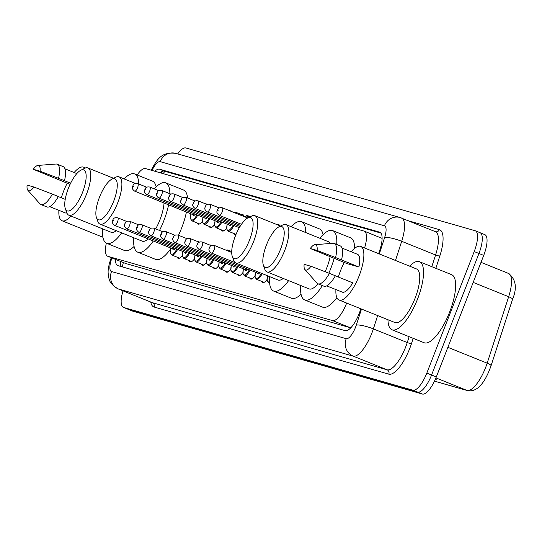 <?xml version="1.0" encoding="UTF-8"?>
<svg xmlns="http://www.w3.org/2000/svg" width="542" height="542" viewBox="0 0 542 542"><rect width="100%" height="100%" fill="white"/><g stroke="black" fill="none" stroke-linecap="round" stroke-linejoin="round"><path stroke-width="0.81" d="M205.547 203.853A10.874 3.611 112 0 1 206.312 203.921A10.874 3.611 112 0 1 206.908 204.402M217.633 207.308A10.874 3.611 112 0 1 218.399 207.376A10.874 3.611 112 0 1 218.995 207.857M229.72 210.77A10.874 3.611 112 0 1 230.479 210.831A10.874 3.611 112 0 1 231.075 211.319M241.149 214.449A10.874 3.611 112 0 1 242.565 214.286A10.874 3.611 112 0 1 243.71 216.414M277.443 224.801A10.874 3.611 112 0 1 278.818 224.659A10.874 3.611 112 0 1 279.713 225.716M197.573 241.536A10.874 3.611 112 0 1 198.338 241.597A10.874 3.611 112 0 1 198.934 242.084M209.659 244.991A10.874 3.611 112 0 1 210.425 245.059A10.874 3.611 112 0 1 211.021 245.54M221.746 248.446A10.874 3.611 112 0 1 222.505 248.514A10.874 3.611 112 0 1 223.101 248.995M185.493 238.08A10.874 3.611 112 0 1 186.252 238.141A10.874 3.611 112 0 1 186.848 238.629M364.563 247.992A20.393 6.775 -68 0 0 364.265 231.163L381.914 238.297M106.354 243.155A20.393 6.775 -68 0 0 107.675 256.237L125.778 263.527L350.762 327.856M107.675 256.237A20.393 6.775 -68 0 0 107.899 256.319L332.564 320.579A20.393 6.775 -68 0 0 346.663 303.073M364.265 231.163A20.393 6.775 -68 0 0 364.041 231.088L145.527 168.582A20.393 6.775 -68 0 0 137.133 174.964M202.498 221.116A10.874 3.611 112 0 1 198.176 224.09A10.874 3.611 112 0 1 197.268 222.992M214.585 224.571A10.874 3.611 112 0 1 210.262 227.545A10.874 3.611 112 0 1 209.347 226.448M226.671 228.026A10.874 3.611 112 0 1 222.349 231.007A10.874 3.611 112 0 1 221.434 229.903M236.122 234.151A10.874 3.611 112 0 1 234.429 234.462A10.874 3.611 112 0 1 233.521 233.358M182.444 255.336A10.874 3.611 112 0 1 178.122 258.31A10.874 3.611 112 0 1 177.207 257.213M194.524 258.791A10.874 3.611 112 0 1 190.201 261.772A10.874 3.611 112 0 1 189.293 260.668M206.61 262.253A10.874 3.611 112 0 1 202.288 265.228A10.874 3.611 112 0 1 201.373 264.123M218.697 265.709A10.874 3.611 112 0 1 214.375 268.683A10.874 3.611 112 0 1 213.46 267.585M230.777 269.164A10.874 3.611 112 0 1 226.454 272.138A10.874 3.611 112 0 1 225.547 271.041M242.863 272.619A10.874 3.611 112 0 1 238.541 275.6A10.874 3.611 112 0 1 237.626 274.496M254.95 276.074A10.874 3.611 112 0 1 250.628 279.055A10.874 3.611 112 0 1 249.713 277.951M267.037 279.536A10.874 3.611 112 0 1 262.707 282.511A10.874 3.611 112 0 1 261.8 281.413M115.466 259.381A20.393 6.775 -68 0 0 117.716 265.566A20.393 6.775 -68 0 0 117.939 265.648L345.234 330.661A20.393 6.775 -68 0 0 360.362 310.22L360.83 308.784M121.401 266.637A20.393 6.775 112 0 1 120.222 261.298M177.722 153.921A20.393 6.775 112 0 1 185.818 147.966L475.056 230.702A20.393 6.775 112 0 1 475.28 230.777A20.393 6.775 112 0 1 474.203 251.563L426.818 373.086A20.393 6.775 112 0 1 412.875 390.199L123.63 307.463A20.393 6.775 112 0 1 123.407 307.389A20.393 6.775 112 0 1 123.014 290.851M475.28 230.777L480.036 232.694A20.393 6.775 112 0 0 479.812 232.62A20.393 6.775 112 0 1 480.036 232.694A20.393 6.775 112 0 1 478.959 253.48L431.574 375.003A20.393 6.775 112 0 1 417.631 392.117L128.386 309.38A20.393 6.775 112 0 1 128.163 309.306A20.393 6.775 112 0 1 127.946 309.204M378.655 253.676L379.949 249.693A20.393 6.775 -68 0 0 379.84 232.233A20.393 6.775 -68 0 0 379.617 232.152L159.558 169.206A20.393 6.775 -68 0 0 154.816 171.238M160.046 172.735A20.393 6.775 112 0 1 164.314 171.13L380.918 233.087M484.575 234.537A20.393 6.775 112 0 1 484.799 234.611L480.036 232.694A20.393 6.775 112 0 1 478.959 253.48L431.574 375.003A20.393 6.775 112 0 1 417.631 392.117L128.386 309.38A20.393 6.775 112 0 1 128.163 309.306L123.407 307.389M435.253 379.515L436.696 379.935L435.314 379.373M491.025 365.83A6.795 1.335 -162.1 0 0 491.059 365.755L512.556 299.299A6.795 1.335 -162.1 0 0 508.667 296.725A27.188 9.031 -68 0 0 508.531 273.446C515.95 279.286 517.292 287.904 512.556 299.299A6.795 1.335 -162.1 0 1 512.522 299.374L491.072 365.667M484.799 234.611A20.393 6.775 112 0 1 483.715 255.397L436.33 376.92A20.393 6.775 112 0 1 422.387 394.034L133.142 311.298A20.393 6.775 112 0 1 132.919 311.223A20.393 6.775 112 0 1 132.702 311.122M70.955 216.068A28.889 9.593 112 0 1 62.025 220.763A28.889 9.593 112 0 1 58.902 210.337M61.334 197.789A28.889 9.593 112 0 1 63.563 191.319A28.889 9.593 112 0 1 67.201 183.243M37.926 165.432A13.597 4.512 112 0 1 40.081 171.204L33.272 169.26A13.597 4.512 112 0 1 37.926 165.432L55.989 164.036A21.748 7.222 112 0 1 57.188 164.206A21.748 7.222 112 0 1 58.556 178.304L70.623 183.223M70.067 184.382L33.272 169.26M40.081 171.204L58.556 178.304M57.188 164.206L63.129 166.604A21.748 7.222 112 0 1 64.505 180.703M66.869 212.952A20.393 6.775 112 0 1 65.203 212.884L49.701 206.631M65.223 199.361L58.312 196.57M74.159 172.519A28.889 9.593 112 0 1 83.637 167.18A28.889 9.593 112 0 1 84.986 168.169M33.909 187.031A13.597 4.512 112 0 1 27.893 190.31A13.597 4.512 112 0 1 27.1 185.079L33.909 187.031L52.391 194.131A21.748 7.222 112 0 1 40.914 204.551A21.748 7.222 112 0 1 39.932 203.839L27.893 190.31M52.391 194.131L58.34 196.522A21.748 7.222 112 0 1 46.863 206.949L40.914 204.551M82.54 192.424A22.093 7.337 112 0 1 65.318 208.602A22.093 7.337 112 0 1 68.36 188.365A22.093 7.337 112 0 1 80.785 170.256A22.093 7.337 112 0 1 82.54 192.424M80.785 170.256L84.579 168.352A25.488 8.469 112 0 1 87.96 167.959A25.488 8.469 112 0 1 86.605 193.934A25.488 8.469 112 0 1 68.888 215.235A25.488 8.469 112 0 1 66.734 212.606L65.318 208.602M68.888 215.235L111.103 232.261A25.488 8.469 -68 0 0 116.279 230.702M121.659 232.87A37.384 12.419 112 0 1 106.659 243.29A37.384 12.419 112 0 1 102.682 228.859M134.084 246.447A37.384 12.419 112 0 1 124.491 250.485L106.659 243.29M124.125 178.894A37.384 12.419 112 0 1 134.619 173.948A37.384 12.419 112 0 1 138.745 183.995M134.619 173.948L152.458 181.143A37.384 12.419 112 0 1 156.137 186.888M113.644 201.319A22.093 7.337 112 0 1 96.429 217.505A22.093 7.337 112 0 1 99.464 197.268A22.093 7.337 112 0 1 111.896 179.151A22.093 7.337 112 0 1 113.644 201.319M111.896 179.151L115.69 177.254A25.488 8.469 112 0 1 119.064 176.855A25.488 8.469 112 0 1 117.709 202.83A25.488 8.469 112 0 1 99.992 224.131A25.488 8.469 112 0 1 97.838 221.502L96.429 217.505M99.992 224.131L142.207 241.156A25.488 8.469 -68 0 0 148.196 238.92M155.69 228.893A25.488 8.469 -68 0 0 159.924 219.856A25.488 8.469 -68 0 0 164.043 202.993M168.582 204.829A37.384 12.419 112 0 1 163.738 220.953A37.384 12.419 112 0 1 159.524 230.438M153.318 240.98A37.384 12.419 112 0 1 137.763 252.186A37.384 12.419 112 0 1 133.786 237.762M186.421 212.024A37.384 12.419 112 0 1 181.577 228.141A37.384 12.419 112 0 1 178.514 235.262M170.655 248.886A37.384 12.419 112 0 1 155.601 259.381L137.763 252.186M154.26 188.84A37.384 12.419 112 0 1 165.73 182.85A37.384 12.419 112 0 1 169.856 193.711M165.73 182.85L183.562 190.039A37.384 12.419 112 0 1 187.566 198.02M249.496 240.181A22.093 7.337 112 0 1 232.281 256.359A22.093 7.337 112 0 1 235.316 236.129A22.093 7.337 112 0 1 247.741 218.013A22.093 7.337 112 0 1 249.496 240.181M222.362 207.803C219.463 207.301 217.823 208.128 217.45 210.289C216.278 211.969 216.895 213.656 219.314 215.364A4.079 1.355 112 0 0 222.145 211.956A4.079 1.355 112 0 0 222.362 207.803L247.714 218.026L251.535 216.116A25.488 8.469 112 0 1 254.916 215.716A25.488 8.469 112 0 1 253.561 241.691A25.488 8.469 112 0 1 235.845 262.992A25.488 8.469 112 0 1 233.69 260.363L232.281 256.359M235.845 262.992L278.06 280.018A25.488 8.469 -68 0 0 283.236 278.459M288.615 280.627A37.384 12.419 112 0 1 273.615 291.047A37.384 12.419 112 0 1 269.638 276.623M301.047 294.204A37.384 12.419 112 0 1 291.454 298.242L273.615 291.047M291.081 226.651A37.384 12.419 112 0 1 301.582 221.705A37.384 12.419 112 0 1 305.708 232.552M301.582 221.705L319.414 228.9A37.384 12.419 112 0 1 323.093 234.645M280.6 249.076A22.093 7.337 112 0 1 263.385 265.262A22.093 7.337 112 0 1 266.427 245.025A22.093 7.337 112 0 1 278.852 226.908A22.093 7.337 112 0 1 280.6 249.076M278.852 226.908L282.646 225.011A25.488 8.469 112 0 1 286.02 224.612A25.488 8.469 112 0 1 284.665 250.587A25.488 8.469 112 0 1 266.955 271.888A25.488 8.469 112 0 1 264.801 269.259L263.385 265.262M266.955 271.888L309.17 288.913A25.488 8.469 -68 0 0 317.897 283.771M325.139 271.725A25.488 8.469 -68 0 0 326.88 267.613A25.488 8.469 -68 0 0 330.146 256.806M334.136 258.412A37.384 12.419 112 0 1 330.701 268.71A37.384 12.419 112 0 1 328.852 273.154M322.355 285.573A37.384 12.419 112 0 1 304.719 299.95A37.384 12.419 112 0 1 300.742 285.519M336.867 297.66A37.384 12.419 112 0 1 322.558 307.138L304.719 299.95M330.071 243.507A25.488 8.469 -68 0 0 328.235 241.637L286.02 224.612M319.814 238.236A37.384 12.419 112 0 1 332.686 230.607A37.384 12.419 112 0 1 336.704 244.456M332.686 230.607L350.525 237.803A37.384 12.419 112 0 1 354.651 248.311M409.583 266.149A36.707 12.195 112 0 1 419.481 261.711A36.707 12.195 112 0 1 417.53 299.123A36.707 12.195 112 0 1 392.022 329.793A36.707 12.195 112 0 1 387.97 319.733M419.481 261.711L451.588 274.665A36.707 12.195 112 0 1 449.636 312.07A36.707 12.195 112 0 1 424.129 342.74L392.022 329.793M351.182 251.759A28.889 9.593 112 0 1 360.667 246.42A28.889 9.593 112 0 1 359.129 275.864A28.889 9.593 112 0 1 339.055 300.004A28.889 9.593 112 0 1 335.932 289.584M338.364 277.037A28.889 9.593 112 0 1 340.586 270.56A28.889 9.593 112 0 1 344.231 262.484M360.667 246.42L416.554 268.961A28.889 9.593 112 0 1 415.023 298.405A28.889 9.593 112 0 1 394.942 322.544L339.055 300.004M314.956 244.672L333.012 243.277A21.748 7.222 112 0 1 334.211 243.446A21.748 7.222 112 0 1 335.586 257.545L358.892 267.003L346.995 263.602L310.295 248.5A13.597 4.512 112 0 1 314.956 244.672A13.597 4.512 112 0 1 317.104 250.451L310.295 248.5M341.982 248.046L357.483 254.3A20.393 6.775 112 0 1 358.892 267.003M317.104 250.451L335.586 257.545M334.211 243.446L340.159 245.844A21.748 7.222 112 0 1 341.535 259.943M335.335 275.817L352.72 282.829A20.393 6.775 112 0 1 342.232 292.124L326.724 285.871M310.939 266.271A13.597 4.512 112 0 1 304.916 269.55A13.597 4.512 112 0 1 304.13 264.327L310.939 266.271L329.414 273.371A21.748 7.222 112 0 1 317.937 283.791A21.748 7.222 112 0 1 316.962 283.087L304.916 269.55M329.414 273.371L335.363 275.77A21.748 7.222 112 0 1 323.886 286.19L317.937 283.791M123.393 262.579A20.393 19.221 106 0 0 122.431 266.928M164.89 171.292A20.393 19.221 106 0 0 163.278 173.664M125.778 263.527L107.899 256.319M350.444 327.788L332.564 320.579M111.964 257.965A13.597 4.512 -68 0 0 111.516 271.549L346.23 338.682A13.597 4.512 -68 0 0 355.525 327.273A13.597 4.512 -68 0 0 356.318 325.058L361.494 309.055M377.666 315.573L373.363 328.886A27.188 9.031 112 0 1 371.778 333.316A27.188 9.031 112 0 1 353.181 356.141L118.474 289.001A27.188 9.031 112 0 1 118.176 288.9L152.065 302.572A27.188 9.031 -68 0 0 152.363 302.673L387.076 369.807A27.188 9.031 -68 0 0 405.673 346.988A27.188 9.031 -68 0 0 407.252 342.551L409.142 336.697M413.187 338.33L411.513 343.513A30.589 10.162 112 0 1 388.81 374.17L154.104 307.036A3.401 3.205 106 0 0 152.363 302.673L118.474 289.001A13.597 12.812 -74 0 1 111.516 271.549M411.513 343.513A3.401 0.664 17.9 0 1 407.252 342.551L373.363 328.886A13.597 2.663 -162.1 0 0 356.318 325.058M154.104 307.036A30.589 10.162 112 0 1 150.723 302.029M408.275 220.743L439.352 229.632A30.589 10.162 112 0 1 439.847 255.932L435.843 268.31M123.63 307.463L133.142 311.298M412.875 390.199L422.387 394.034M426.818 373.086L436.33 376.92M474.203 251.563L483.715 255.397M346.23 338.682A13.597 12.812 -74 0 0 353.181 356.141L387.076 369.807A3.401 3.205 106 0 1 388.81 374.17M401.256 217.931A27.188 9.031 112 0 1 401.554 218.033A27.188 9.031 112 0 1 401.69 241.305L435.585 254.977A27.188 9.031 -68 0 0 435.443 231.698A3.401 3.205 106 0 0 439.352 229.632M379.319 253.947L384.644 237.484A13.597 2.663 -162.1 0 1 401.69 241.305L395.491 260.465M431.798 266.684L435.585 254.977A3.401 0.664 17.9 0 0 439.847 255.932M384.644 237.484A13.597 4.512 -68 0 0 384.427 225.79L160.181 161.645A13.597 4.512 -68 0 0 152.011 170.439M384.427 225.79A13.597 12.812 -74 0 1 400.057 217.518L175.811 153.372C161.828 151.719 157.431 158.589 151.34 170.005L151.245 170.222M160.181 161.645A13.597 12.812 -74 0 1 175.811 153.372M164.314 171.13L159.558 169.206M380.057 232.335L379.617 232.152M434.501 381.141L466.994 390.43A6.795 6.409 -74 0 0 467.59 390.64C478.884 392.699 486.316 379.082 491.059 365.755A6.795 1.335 -162.1 0 0 487.17 363.174L508.667 296.725L473.18 282.409M435.937 377.909L466.994 390.43A27.188 9.031 -68 0 0 487.17 363.174L447.868 347.327M175.208 248.392A4.756 1.579 112 0 1 172.769 248.825M172.959 248.9L172.932 248.893A4.079 1.355 -68 0 0 174.348 248.046M114.66 225.391C112.269 223.487 111.652 221.793 112.804 220.316C113.17 218.155 114.809 217.328 117.716 217.83A4.079 1.355 112 0 1 117.499 221.983A4.079 1.355 112 0 1 114.66 225.391L172.932 248.893M113.434 220.472L112.993 220.35L113.434 220.472M177.634 249.374A10.196 3.388 112 0 1 171.834 255.045L179.537 258.155M170.879 248.067A9.519 3.164 -68 0 0 171.719 254.239A9.519 3.164 -68 0 0 176.821 249.042M187.295 251.854A4.756 1.579 112 0 1 184.856 252.287M185.046 252.362L185.018 252.348A4.079 1.355 -68 0 0 186.428 251.502M126.747 228.846C124.355 226.942 123.732 225.248 124.89 223.771C125.256 221.61 126.896 220.784 129.795 221.285A4.079 1.355 112 0 1 129.579 225.438A4.079 1.355 112 0 1 126.747 228.846L185.018 252.348M125.514 223.927L125.08 223.805L125.514 223.927M189.72 252.829A10.196 3.388 112 0 1 183.914 258.5L191.624 261.61M182.959 251.522A9.519 3.164 -68 0 0 183.806 257.694A9.519 3.164 -68 0 0 188.907 252.504M199.381 255.309A4.756 1.579 112 0 1 196.942 255.743M197.132 255.817L197.098 255.804A4.079 1.355 -68 0 0 198.514 254.957M138.833 232.308C136.435 230.397 135.818 228.704 136.97 227.227C137.343 225.072 138.976 224.239 141.882 224.74A4.079 1.355 112 0 1 141.665 228.9A4.079 1.355 112 0 1 138.833 232.308L197.098 255.804M137.6 227.389L137.167 227.261L137.6 227.389M201.807 256.285A10.196 3.388 112 0 1 196.001 261.962L203.711 265.065M195.045 254.977A9.519 3.164 -68 0 0 195.886 261.149A9.519 3.164 -68 0 0 200.994 255.959M211.461 258.764A4.756 1.579 112 0 1 209.022 259.198M209.212 259.272L209.185 259.266A4.079 1.355 -68 0 0 210.601 258.419M150.913 235.763C148.522 233.859 147.905 232.166 149.057 230.682C149.423 228.528 151.062 227.701 153.969 228.196A4.079 1.355 112 0 1 153.752 232.355A4.079 1.355 112 0 1 150.913 235.763L209.185 259.266M149.687 230.845L149.246 230.716L149.687 230.845M213.887 259.74A10.196 3.388 112 0 1 208.087 265.417L215.791 268.52M207.132 258.432A9.519 3.164 -68 0 0 207.972 264.611A9.519 3.164 -68 0 0 213.074 259.415M225.953 250.147L227.796 249.964A10.196 3.388 112 0 1 228.738 251.271M227.45 250.75A9.519 3.164 -68 0 0 226.312 250.289M223.548 262.22A4.756 1.579 112 0 1 221.109 262.653M221.299 262.728L221.272 262.721A4.079 1.355 -68 0 0 222.687 261.874M163 239.218C160.608 237.315 159.985 235.621 161.143 234.137C161.509 231.983 163.149 231.156 166.048 231.658A4.079 1.355 112 0 1 165.832 235.811A4.079 1.355 112 0 1 163 239.218L221.272 262.721M161.773 234.3L161.333 234.178L161.773 234.3M225.973 263.202A10.196 3.388 112 0 1 220.167 268.873L227.877 271.982M219.212 261.894A9.519 3.164 -68 0 0 220.059 268.066A9.519 3.164 -68 0 0 225.16 262.87M235.635 265.682A4.756 1.579 112 0 1 233.195 266.108M233.385 266.19L233.351 266.176A4.079 1.355 -68 0 0 234.767 265.329M175.086 242.674C172.688 240.77 172.071 239.076 173.223 237.599C173.596 235.438 175.229 234.611 178.135 235.113A4.079 1.355 112 0 1 177.918 239.266A4.079 1.355 112 0 1 175.086 242.674L233.351 266.176M173.853 237.755L173.42 237.633L173.853 237.755M238.06 266.657A10.196 3.388 112 0 1 232.254 272.328L239.964 275.438M231.298 265.35A9.519 3.164 -68 0 0 232.139 271.522A9.519 3.164 -68 0 0 237.247 266.325M247.714 269.137A4.756 1.579 112 0 1 245.275 269.57M245.465 269.645L245.438 269.631A4.079 1.355 -68 0 0 246.854 268.785M187.166 246.136C184.775 244.225 184.158 242.531 185.31 241.055C185.682 238.9 187.315 238.067 190.222 238.568A4.079 1.355 112 0 1 190.005 242.728A4.079 1.355 112 0 1 187.166 246.136L245.438 269.631M185.94 241.21L185.506 241.088L185.94 241.21M250.14 270.112A10.196 3.388 112 0 1 244.34 275.783L252.044 278.893M243.385 268.805A9.519 3.164 -68 0 0 244.225 274.977A9.519 3.164 -68 0 0 249.327 269.787M259.767 272.64A4.756 1.579 112 0 1 257.362 273.026M257.552 273.1L257.525 273.087A4.079 1.355 -68 0 0 258.9 272.287M199.253 249.591C196.861 247.68 196.238 245.993 197.396 244.51C197.762 242.355 199.402 241.522 202.302 242.023A4.079 1.355 112 0 1 202.085 246.183A4.079 1.355 112 0 1 199.253 249.591L257.525 273.087M198.026 244.672L197.586 244.544L198.026 244.672M262.199 273.622A10.196 3.388 112 0 1 256.42 279.245L264.13 282.348M255.472 272.26A9.519 3.164 -68 0 0 256.298 278.432A9.519 3.164 -68 0 0 261.386 273.29M269.604 277.064A4.756 1.579 112 0 1 269.455 276.549M211.339 253.046C208.941 251.142 208.324 249.449 209.476 247.965C209.849 245.811 211.482 244.984 214.388 245.479A4.079 1.355 112 0 1 214.171 249.638A4.079 1.355 112 0 1 211.339 253.046L235.343 262.728M210.106 248.128L209.673 248.006L210.106 248.128M269.577 282.667A10.196 3.388 112 0 1 268.507 282.7L269.618 283.148M267.538 275.776A9.519 3.164 -68 0 0 269.51 281.637M197.695 215.147A10.196 3.388 112 0 1 191.888 220.824L190.52 218.738L190.892 213.826M190.933 213.839A9.519 3.164 -68 0 0 191.78 220.018A9.519 3.164 -68 0 0 196.882 214.822M137.553 187.762A4.079 1.355 112 0 1 134.721 191.17C132.302 189.463 131.686 187.769 132.865 186.089C133.23 183.934 134.87 183.108 137.77 183.602A4.079 1.355 112 0 1 137.553 187.762M133.054 186.123L133.495 186.252L133.054 186.123M134.721 191.17L192.993 214.673A4.079 1.355 -68 0 0 194.409 213.826M195.269 214.171A4.756 1.579 112 0 1 192.83 214.605M209.781 218.609A10.196 3.388 112 0 1 203.975 224.28L202.6 222.193L202.979 217.281M203.02 217.301A9.519 3.164 -68 0 0 203.86 223.473A9.519 3.164 -68 0 0 208.968 218.277M149.639 191.218A4.079 1.355 112 0 1 146.807 194.625C144.389 192.918 143.772 191.224 144.944 189.544C145.317 187.39 146.95 186.563 149.856 187.065A4.079 1.355 112 0 1 149.639 191.218M145.141 189.585L145.574 189.707L145.141 189.585M146.807 194.625L205.072 218.128A4.079 1.355 -68 0 0 206.488 217.281M207.356 217.627A4.756 1.579 112 0 1 204.917 218.06M221.861 222.064A10.196 3.388 112 0 1 216.062 227.735L214.686 225.648L215.059 220.736M215.106 220.757A9.519 3.164 -68 0 0 215.946 226.929A9.519 3.164 -68 0 0 221.048 221.739M161.726 194.673A4.079 1.355 112 0 1 158.887 198.081C156.475 196.373 155.852 194.686 157.031 193.006C157.404 190.845 159.036 190.018 161.943 190.52A4.079 1.355 112 0 1 161.726 194.673M157.227 193.04L157.661 193.162L157.227 193.04M158.887 198.081L217.159 221.583A4.079 1.355 -68 0 0 218.575 220.736M219.435 221.089A4.756 1.579 112 0 1 216.996 221.522M233.948 225.519A10.196 3.388 112 0 1 228.141 231.19L226.773 229.103L227.145 224.192M227.186 224.212A9.519 3.164 -68 0 0 228.033 230.384A9.519 3.164 -68 0 0 233.135 225.194M173.806 198.135A4.079 1.355 112 0 1 170.974 201.543C168.555 199.835 167.939 198.142 169.118 196.461C169.483 194.307 171.123 193.474 174.023 193.975A4.079 1.355 112 0 1 173.806 198.135M169.307 196.495L169.748 196.624L169.307 196.495M170.974 201.543L229.246 225.038A4.079 1.355 -68 0 0 230.662 224.192M243.48 215.391L235.77 212.281A10.196 3.388 112 0 1 236.712 213.589M231.522 224.544A4.756 1.579 112 0 1 229.083 224.977M235.424 213.067A9.519 3.164 -68 0 0 234.286 212.613M185.892 201.59A4.079 1.355 112 0 1 183.06 204.998C180.642 203.291 180.025 201.597 181.197 199.917C181.57 197.762 183.203 196.929 186.109 197.43A4.079 1.355 112 0 1 185.892 201.59M181.394 199.951L181.827 200.079L181.394 199.951M250.309 216.725L247.857 215.736A10.196 3.388 112 0 1 248.886 217.444M247.992 217.891A9.519 3.164 -68 0 0 244.869 216.881M197.979 205.045A4.079 1.355 112 0 1 195.14 208.453C192.728 206.746 192.105 205.052 193.284 203.372C193.657 201.218 195.289 200.391 198.196 200.886A4.079 1.355 112 0 1 197.979 205.045M193.48 203.413L193.914 203.535L193.48 203.413M210.059 208.501A4.079 1.355 112 0 1 207.227 211.908C204.815 210.201 204.192 208.507 205.371 206.834C205.736 204.673 207.376 203.846 210.276 204.348A4.079 1.355 112 0 1 210.059 208.501M205.56 206.868L206.001 206.99L205.56 206.868M217.647 210.323L218.08 210.445L217.647 210.323M120.852 261.556L120.487 264.421M162.647 171.197L161.096 173.04M111.32 257.497C108.834 264.523 107.79 269.875 108.19 273.568C109.179 279.049 108.224 282.999 118.176 288.9M400.057 217.518L435.443 231.698M467.59 390.64L434.488 381.168M132.919 311.223L128.163 309.306M508.531 273.446L481.005 262.342M62.025 220.763L102.926 237.254M64.952 168.806L76.808 173.589M83.637 167.18L85.561 167.952M87.96 167.959L113.596 178.298M119.064 176.855L135.507 183.487M254.916 215.716L280.56 226.055M117.716 217.83L126.774 221.482M170.832 248.046L170.466 252.978L171.834 255.045M129.795 221.285L138.86 224.937M182.918 251.502L182.546 256.434L183.914 258.5M141.882 224.74L150.94 228.399M195.005 254.957L194.632 259.896L196.001 261.962M153.969 228.196L163.027 231.854M207.085 258.419L206.719 263.351L208.087 265.417M166.048 231.658L175.113 235.309M227.796 249.964L231.712 251.542M219.171 261.874L218.799 266.806L220.167 268.873M178.135 235.113L187.193 238.765M231.258 265.329L230.885 270.262L232.254 272.328M190.222 238.568L199.28 242.22M243.338 268.785L242.972 273.724L244.34 275.783M202.302 242.023L211.366 245.682M255.424 272.247L255.052 277.179L256.42 279.245M214.388 245.479L231.705 252.464M267.497 275.756L267.138 280.634L268.507 282.7M191.888 220.824L199.598 223.934M137.77 183.602L146.835 187.261M203.975 224.28L211.685 227.389M149.856 187.065L158.914 190.716M216.062 227.735L223.765 230.845M161.943 190.52L171.001 194.172M228.141 231.19L235.851 234.3M174.023 193.975L183.088 197.627M235.77 212.281L233.927 212.464M239.151 228.013L239.232 227.654M183.06 204.998L239.334 227.694M186.109 197.43L195.174 201.089M247.857 215.736L246.495 215.723L244.76 216.834M195.14 208.453L240.011 226.549M198.196 200.886L207.254 204.544M207.227 211.908L240.723 225.418M210.276 204.348L219.341 207.999M219.314 215.364L241.468 224.3"/></g></svg>
